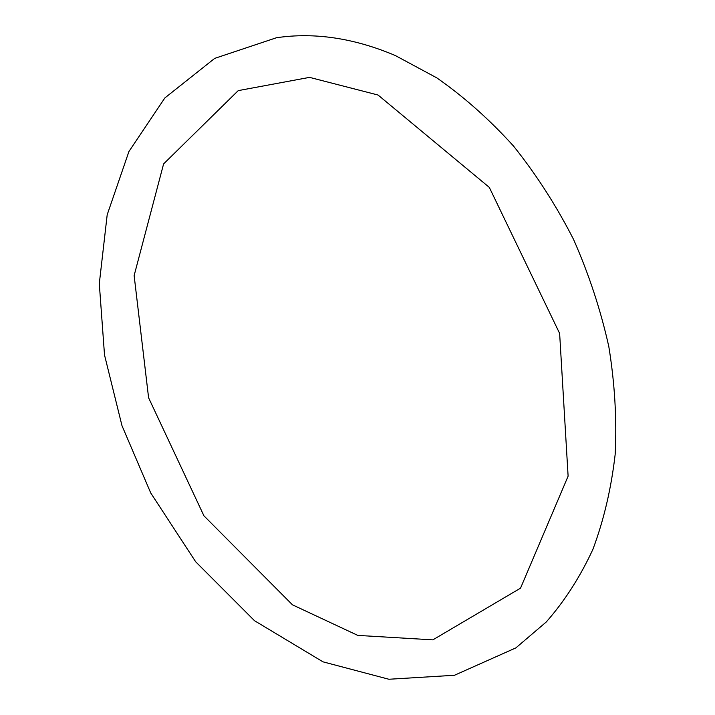 <?xml version="1.0" encoding="UTF-8"?>
<svg xmlns="http://www.w3.org/2000/svg" width="715" height="715" viewBox="0 0 715 715"><rect width="100%" height="100%" fill="white"/><g stroke="black" fill="none" stroke-linecap="round" stroke-linejoin="round"><path stroke-width="1.07" d="M395.252 55.502L436.802 77.872C463.901 96.757 489.453 119.459 513.459 145.985C536.223 174.433 556.225 205.527 573.475 239.266C588.856 274.068 600.636 309.845 608.814 346.587C614.793 383.347 616.911 419.249 615.177 454.293C611.271 488.354 603.844 520.046 592.896 549.37C580.115 576.987 564.555 601.199 546.224 622.014L515.873 647.888L454.463 675.273L388.871 679.25L322.966 661.831L254.531 620.727L195.669 561.767L150.722 492.948L121.979 425.684L104.515 354.98L99.296 283.667L107.196 214.741L128.915 151.553L164.861 97.937L214.697 58.38L276.482 37.734C314.448 32.148 354.041 38.074 395.252 55.502M378.047 95.023L489.31 187.393L559.63 333.431L568.112 476.154L520.538 588.15L432.843 639.862L357.804 635.403L292.453 604.819L203.936 515.828L148.595 397.781L134.134 275.57L163.601 163.914L238.229 90.626L309.532 77.372L378.047 95.023"/></g></svg>
